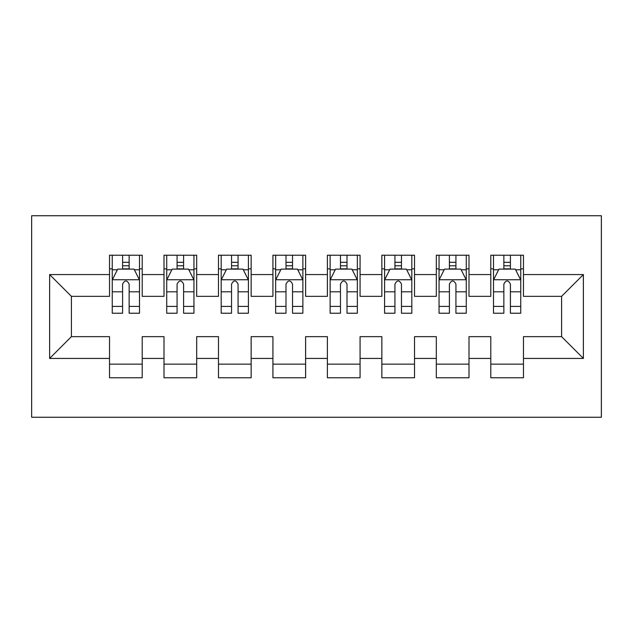 <?xml version="1.0" encoding="UTF-8"?>
<svg xmlns="http://www.w3.org/2000/svg" width="633" height="633" viewBox="0 0 633 633"><rect width="100%" height="100%" fill="white"/><g stroke="black" fill="none" stroke-linecap="round" stroke-linejoin="round"><path stroke-width="0.95" d="M31.65 417.258L601.35 417.258L601.35 215.742L31.65 215.742L31.65 417.258M49.627 358.436L49.627 274.564L109.533 274.564L109.533 296.347L71.41 296.347L71.41 336.653L49.627 358.436L109.533 358.436L109.533 377.774L142.211 377.774L142.211 358.436L164.002 358.436L164.002 377.774L196.681 377.774L196.681 358.436L218.464 358.436L218.464 377.774L251.143 377.774L251.143 358.436L272.926 358.436L272.926 377.774L305.604 377.774L305.604 358.436L327.396 358.436L327.396 377.774L360.074 377.774L360.074 358.436L381.857 358.436L381.857 377.774L414.536 377.774L414.536 358.436L436.319 358.436L436.319 377.774L468.998 377.774L468.998 358.436L490.789 358.436L490.789 377.774L523.467 377.774L523.467 336.653L561.59 336.653L561.59 296.347L523.467 296.347L523.467 274.564L583.373 274.564L583.373 358.436L523.467 358.436M523.467 274.564L523.467 255.226L490.789 255.226L490.789 274.564L468.998 274.564L468.998 255.226L436.319 255.226L436.319 274.564L414.536 274.564L414.536 255.226L381.857 255.226L381.857 274.564L360.074 274.564L360.074 255.226L327.396 255.226L327.396 274.564L305.604 274.564L305.604 255.226L272.926 255.226L272.926 274.564L251.143 274.564L251.143 255.226L218.464 255.226L218.464 274.564L196.681 274.564L196.681 255.226L164.002 255.226L164.002 274.564L142.211 274.564L142.211 255.226L109.533 255.226L109.533 274.564M468.998 358.436L468.998 336.653L490.789 336.653L490.789 358.436M583.373 274.564L561.59 296.347M414.536 358.436L414.536 336.653L436.319 336.653L436.319 358.436M490.789 274.564L490.789 296.347L468.998 296.347L468.998 274.564M360.074 358.436L360.074 336.653L381.857 336.653L381.857 358.436M436.319 274.564L436.319 296.347L414.536 296.347L414.536 274.564M305.604 358.436L305.604 336.653L327.396 336.653L327.396 358.436M381.857 274.564L381.857 296.347L360.074 296.347L360.074 274.564M251.143 358.436L251.143 336.653L272.926 336.653L272.926 358.436M327.396 274.564L327.396 296.347L305.604 296.347L305.604 274.564M196.681 358.436L196.681 336.653L218.464 336.653L218.464 358.436M272.926 274.564L272.926 296.347L251.143 296.347L251.143 274.564M142.211 358.436L142.211 336.653L164.002 336.653L164.002 358.436M218.464 274.564L218.464 296.347L196.681 296.347L196.681 274.564M71.41 336.653L109.533 336.653L109.533 358.436M164.002 274.564L164.002 296.347L142.211 296.347L142.211 274.564M490.789 268.843L493.511 268.843M520.745 268.843L523.467 268.843M436.319 268.843L439.049 268.843M466.276 268.843L468.998 268.843M381.857 268.843L384.579 268.843M411.814 268.843L414.536 268.843M327.396 268.843L330.117 268.843M357.352 268.843L360.074 268.843M272.926 268.843L275.648 268.843M302.883 268.843L305.604 268.843M218.464 268.843L221.186 268.843M248.421 268.843L251.143 268.843M164.002 268.843L166.724 268.843M193.951 268.843L196.681 268.843M109.533 268.843L112.255 268.843M139.489 268.843L142.211 268.843M109.533 364.157L142.211 364.157M164.002 364.157L196.681 364.157M218.464 364.157L251.143 364.157M272.926 364.157L305.604 364.157M327.396 364.157L360.074 364.157M381.857 364.157L414.536 364.157M436.319 364.157L468.998 364.157M490.789 364.157L523.467 364.157M49.627 274.564L71.41 296.347M561.59 336.653L583.373 358.436M129.14 262.307L122.604 262.307M139.489 306.404L129.14 306.404L129.14 313.232L139.489 313.232L139.489 280.008L134.046 269.112L117.706 269.112L112.255 280.008L112.255 313.232L122.604 313.232L122.604 306.404L112.255 306.404M112.255 280.008L112.255 255.226M139.489 280.008L139.489 255.226M122.604 269.112L122.604 255.226M129.14 255.226L129.14 269.112M129.14 306.404L129.14 284.09C126.964 279.897 124.788 279.897 122.604 284.09L122.604 306.404M129.14 268.843L122.604 268.843M183.61 262.307L177.074 262.307M193.951 306.404L183.61 306.404L183.61 313.232L193.951 313.232L193.951 280.008L188.507 269.112L172.168 269.112L166.724 280.008L166.724 313.232L177.074 313.232L177.074 306.404L166.724 306.404M166.724 280.008L166.724 255.226M193.951 280.008L193.951 255.226M177.074 269.112L177.074 255.226M183.61 255.226L183.61 269.112M183.61 306.404L183.61 284.09C181.434 279.897 179.25 279.897 177.074 284.09L177.074 306.404M183.61 268.843L177.074 268.843M238.071 262.307L231.536 262.307M248.421 306.404L238.071 306.404L238.071 313.232L248.421 313.232L248.421 280.008L242.969 269.112L226.63 269.112L221.186 280.008L221.186 313.232L231.536 313.232L231.536 306.404L221.186 306.404M221.186 280.008L221.186 255.226M248.421 280.008L248.421 255.226M231.536 269.112L231.536 255.226M238.071 255.226L238.071 269.112M238.071 306.404L238.071 284.09C235.895 279.897 233.719 279.897 231.536 284.09L231.536 306.404M238.071 268.843L231.536 268.843M292.533 262.307L285.997 262.307M302.883 306.404L292.533 306.404L292.533 313.232L302.883 313.232L302.883 280.008L297.439 269.112L281.099 269.112L275.648 280.008L275.648 313.232L285.997 313.232L285.997 306.404L275.648 306.404M275.648 280.008L275.648 255.226M302.883 280.008L302.883 255.226M285.997 269.112L285.997 255.226M292.533 255.226L292.533 269.112M292.533 306.404L292.533 284.09C290.357 279.897 288.181 279.897 285.997 284.09L285.997 306.404M292.533 268.843L285.997 268.843M347.003 262.307L340.467 262.307M357.352 306.404L347.003 306.404L347.003 313.232L357.352 313.232L357.352 280.008L351.901 269.112L335.561 269.112L330.117 280.008L330.117 313.232L340.467 313.232L340.467 306.404L330.117 306.404M330.117 280.008L330.117 255.226M357.352 280.008L357.352 255.226M340.467 269.112L340.467 255.226M347.003 255.226L347.003 269.112M347.003 306.404L347.003 284.09C344.827 279.897 342.643 279.897 340.467 284.09L340.467 306.404M347.003 268.843L340.467 268.843M401.464 262.307L394.929 262.307M411.814 306.404L401.464 306.404L401.464 313.232L411.814 313.232L411.814 280.008L406.37 269.112L390.031 269.112L384.579 280.008L384.579 313.232L394.929 313.232L394.929 306.404L384.579 306.404M384.579 280.008L384.579 255.226M411.814 280.008L411.814 255.226M394.929 269.112L394.929 255.226M401.464 255.226L401.464 269.112M401.464 306.404L401.464 284.09C399.288 279.897 397.113 279.897 394.929 284.09L394.929 306.404M401.464 268.843L394.929 268.843M455.926 262.307L449.39 262.307M466.276 306.404L455.926 306.404L455.926 313.232L466.276 313.232L466.276 280.008L460.832 269.112L444.493 269.112L439.049 280.008L439.049 313.232L449.39 313.232L449.39 306.404L439.049 306.404M439.049 280.008L439.049 255.226M466.276 280.008L466.276 255.226M449.39 269.112L449.39 255.226M455.926 255.226L455.926 269.112M455.926 306.404L455.926 284.09C453.75 279.897 451.574 279.897 449.39 284.09L449.39 306.404M455.926 268.843L449.39 268.843M510.396 262.307L503.86 262.307M520.745 306.404L510.396 306.404L510.396 313.232L520.745 313.232L520.745 280.008L515.294 269.112L498.954 269.112L493.511 280.008L493.511 313.232L503.86 313.232L503.86 306.404L493.511 306.404M493.511 280.008L493.511 255.226M520.745 280.008L520.745 255.226M503.86 269.112L503.86 255.226M510.396 255.226L510.396 269.112M510.396 306.404L510.396 284.09C508.22 279.897 506.036 279.897 503.86 284.09L503.86 306.404M510.396 268.843L503.86 268.843M139.355 279.739L112.397 279.739M112.255 269.769L117.374 269.769M134.37 269.769L139.489 269.769M122.604 291.805L112.255 291.805M139.489 291.805L129.14 291.805M129.14 265.773L122.604 265.773M193.817 279.739L166.859 279.739M166.724 269.769L171.844 269.769M188.832 269.769L193.951 269.769M177.074 291.805L166.724 291.805M193.951 291.805L183.61 291.805M183.61 265.773L177.074 265.773M248.286 279.739L221.321 279.739M221.186 269.769L226.305 269.769M243.301 269.769L248.421 269.769M231.536 291.805L221.186 291.805M248.421 291.805L238.071 291.805M238.071 265.773L231.536 265.773M302.748 279.739L275.79 279.739M275.648 269.769L280.775 269.769M297.763 269.769L302.883 269.769M285.997 291.805L275.648 291.805M302.883 291.805L292.533 291.805M292.533 265.773L285.997 265.773M357.21 279.739L330.252 279.739M330.117 269.769L335.237 269.769M352.225 269.769L357.352 269.769M340.467 291.805L330.117 291.805M357.352 291.805L347.003 291.805M347.003 265.773L340.467 265.773M411.679 279.739L384.714 279.739M384.579 269.769L389.699 269.769M406.695 269.769L411.814 269.769M394.929 291.805L384.579 291.805M411.814 291.805L401.464 291.805M401.464 265.773L394.929 265.773M466.141 279.739L439.183 279.739M439.049 269.769L444.168 269.769M461.156 269.769L466.276 269.769M449.39 291.805L439.049 291.805M466.276 291.805L455.926 291.805M455.926 265.773L449.39 265.773M520.603 279.739L493.645 279.739M493.511 269.769L498.63 269.769M515.626 269.769L520.745 269.769M503.86 291.805L493.511 291.805M520.745 291.805L510.396 291.805M510.396 265.773L503.86 265.773"/></g></svg>
